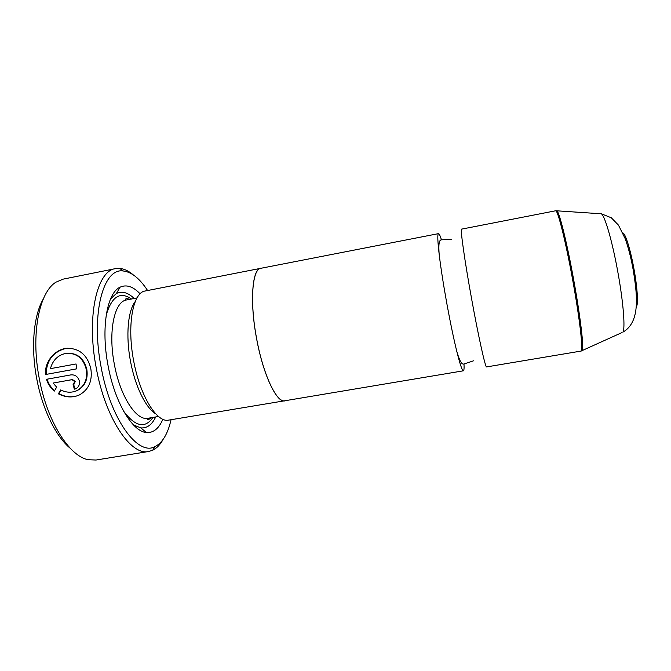 <?xml version="1.0" encoding="UTF-8"?>
<svg xmlns="http://www.w3.org/2000/svg" width="671" height="671" viewBox="0 0 671 671"><rect width="100%" height="100%" fill="white"/><g stroke="black" fill="none" stroke-linecap="round" stroke-linejoin="round"><path stroke-width="1.01" d="M463.997 363.959C464.215 368.345 464.013 370.635 463.384 370.811C462.218 370.862 459.996 364.278 456.708 351.067C453.554 338.109 450.283 322.374 446.886 303.837C443.414 284.638 440.847 268.19 439.186 254.468C437.618 240.939 437.391 233.994 438.498 233.634C439.153 233.583 440.142 235.655 441.484 239.841M74.28 391.587L77.048 390.665C84.949 386.437 88.211 379.383 86.844 369.486L86.836 369.453C84.009 358.389 77.442 352.963 67.142 353.172L66.588 353.265C76.913 353.055 83.481 358.49 86.307 369.562L86.316 369.604C87.683 379.509 84.42 386.571 76.511 390.799C71.352 392.912 66.068 392.619 60.658 389.926L58.402 393.843C65.674 397.576 72.72 397.92 79.53 394.875C88.815 389.49 92.59 380.793 90.845 368.782L90.845 368.74C87.515 355.227 79.648 348.4 67.234 348.249C55.274 349.021 44.294 361.501 45.569 374.502L76.838 368.815L76.033 363.967L50.426 368.647C52.833 359.916 58.218 354.791 66.588 353.265M76.184 396.15C70.38 397.517 64.642 396.695 58.956 393.701L61.027 390.119M76.829 368.807L45.569 374.502M46.14 374.384C46.467 360.654 52.959 352.015 65.615 348.459M74.33 389.18L74.867 389.046L73.651 384.315L75.32 381.531L72.527 379.551L53.126 383.057L71.99 379.669L74.783 381.656L73.105 384.441L74.33 389.18L75.655 388.794C78.717 387.217 79.933 384.567 79.295 380.851C77.911 376.582 75.144 374.586 70.975 374.871L46.467 379.3C47.909 383.98 50.535 387.905 54.334 391.076L56.641 387.15L53.126 383.057M70.371 448.396C56.037 436.838 42.34 409.235 36.687 378.469C30.673 347.024 33.684 315.244 43.279 299.023M115.479 268.635L63.166 279.136L56.012 282.147C39.203 292.095 30.64 334.175 39.186 378.1C46.987 421.304 69.348 456.33 88.228 459.727L95.987 460.029L148.652 451.499C130.937 455.995 105.263 418.293 96.213 367.767C86.24 316.519 96.993 270.598 115.479 268.635L119.698 268.4C124.152 268.819 128.656 270.958 133.21 274.816M147.461 290.308C139.61 278.423 131.55 271.981 123.288 271C103.535 267.427 90.635 313.332 101.069 366.836C110.489 419.652 138.151 456.574 155.127 446.542C162.525 442.717 167.809 433.86 170.979 419.971M155.798 413.864C145.875 408.169 135.03 386.211 130.468 361.107C125.586 335.534 127.951 310.329 135.391 301.354M285.871 400.587L167.062 420.381C155.244 420.449 139.576 393.81 133.613 360.612C127.104 326.92 132.355 295.416 143.644 291.298L261.841 268.106M162.86 419.266C158.884 428.593 153.416 433.013 146.446 432.518C132.531 431.822 114.64 402.223 108.014 365.368C100.776 327.943 107.058 292.766 120.084 287.171C126.433 284.269 133.11 286.483 140.105 293.823M155.706 416.968C151.948 424.793 146.957 428.433 140.751 427.888L133.42 424.894M555.596 210.795C557.618 209.142 565.838 241.761 572.866 281.006C579.887 319.597 583.468 351.847 581.044 351.076L486.584 366.92C485.502 368.245 478.549 337.186 471.696 299.341C464.676 260.876 460.08 228.207 461.598 229.13L555.596 210.795L557.056 210.988C559.622 212.992 567.339 244.445 573.864 280.822C580.356 316.561 584.005 347.612 582.344 350.371L581.816 350.79M463.384 370.811L284.915 400.746C276.754 403.196 263.091 374.594 256.574 338.327C249.595 301.522 252.237 268.819 260.893 268.291L438.498 233.634M284.932 400.864C276.762 403.313 263.074 374.67 256.54 338.335C249.545 301.464 252.204 268.71 260.868 268.182M110.564 298.897L116.377 293.512C122.005 290.82 127.951 292.481 134.208 298.486M163.078 439.48C160.176 444.697 156.712 448.278 152.678 450.241L148.652 451.499M54.569 390.673C51.164 387.737 48.723 384.139 47.255 379.87M58.956 393.701L58.402 393.843M556.418 210.786L600.235 213.722M158.566 416.481L148.039 418.259C136.406 421.162 120.059 396.284 114.305 364.034C107.939 331.348 114.473 301.321 126.576 299.962C125.192 299.937 125.1 299.434 126.291 298.469L129.998 299.308M152.98 417.429C145.104 428.828 135.324 426.748 123.623 411.197M617.957 272.686C612.522 242.139 604.873 215.634 601.35 213.797L611.323 217.79L618.469 225.137L625.28 238.876C628.542 248.169 631.176 258.469 633.164 269.75C637.635 296.607 640.117 322.332 622.831 332.195C625.422 329.251 623.418 302.68 617.957 272.686M622.881 233.005C625.364 233.214 630.606 250.031 634.053 269.465M634.07 269.541C637.534 288.622 638.44 305.582 636.234 306.647M621.807 332.648L581.044 351.076M106.211 315.152C111.696 296.49 120.126 291.105 131.499 299.014M72.527 379.551L71.99 379.669M439.186 254.468C438.18 241.459 439.782 239.79 441.669 239.799L451.541 239.438M456.708 351.067C460.331 363.607 462.42 364.605 464.189 363.934L473.55 360.805M77.048 390.665L76.511 390.799M74.011 384.215L73.474 384.34M123.288 271L119.698 268.4M137.06 297.932L126.576 299.962M148.039 418.259C146.748 418.779 146.84 419.274 148.299 419.761L151.47 417.681M140.751 427.888L146.446 432.518M116.377 293.512L120.084 287.171M155.127 446.542L152.678 450.241"/></g></svg>
